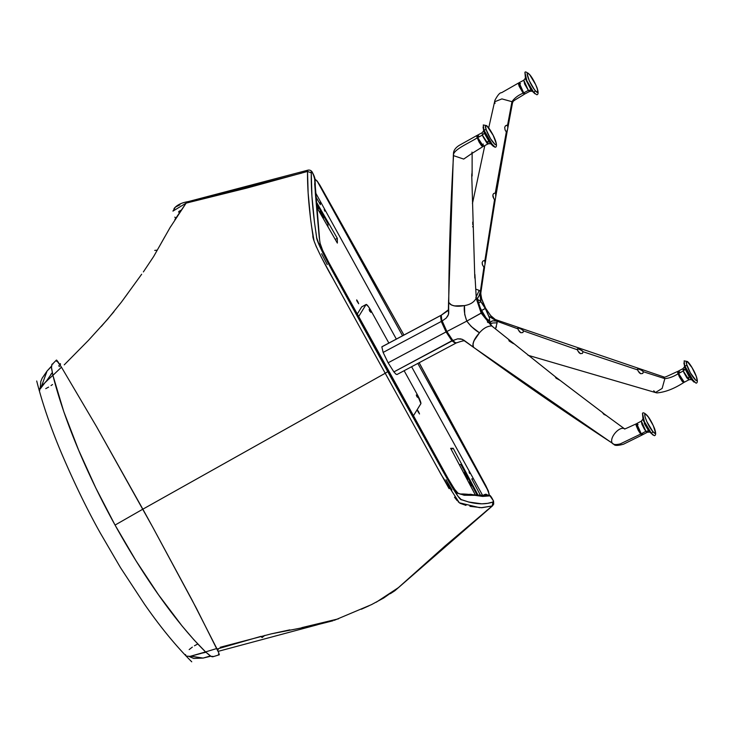 <?xml version="1.0" encoding="UTF-8"?>
<svg xmlns="http://www.w3.org/2000/svg" width="734" height="734" viewBox="0 0 734 734"><rect width="100%" height="100%" fill="white"/><g stroke="black" fill="none" stroke-linecap="round" stroke-linejoin="round"><path stroke-width="1.1" d="M321.602 253.753L327.254 264.579M446.024 479.733L451.961 489.908M470.329 483.761L469.861 484.018L470.329 483.761L471.246 485.972L470.035 484.33L469.136 482.1L470.329 483.761L471.228 485.991L469.32 482.88L469.255 482.155L470.329 483.761M466.934 477.348L467.686 479.311L466.485 477.641L464.108 472.632L466.934 477.348L466.466 477.605L467.292 478.063L467.631 479.302L466.686 477.999L464.09 472.668L466.934 477.348M477.128 495.101L460.897 464.503L459.255 464.576L460.897 464.503L477.128 495.101M315.712 179.766L317.519 181.748L315.712 179.766M488.229 490.991L417.811 363.431L488.229 490.991L419.123 362.724L486.073 486.238L489.101 493.863L488.229 490.991M402.544 335.777L317.519 181.748L402.544 335.777M489.11 495.312L489.101 493.863L489.11 495.312M315.501 192.647L396.342 339.08L315.501 192.647M411.6 366.734L482.715 495.551L411.6 366.734M320.134 185.629L403.893 335.062L320.134 185.629M486.073 486.238L488.394 491.083L489.174 495.322M262.111 637.543L264.818 635.387L262.102 637.552L260.809 636.369M357.761 301.509L357.293 301.766L357.761 301.509L358.66 303.738L356.752 300.628L356.687 299.903L357.761 301.509M418.609 411.746L418.141 411.994L418.609 411.746L419.509 413.976L417.6 410.866L417.536 410.141L418.609 411.746M469.035 471.916L469.677 473.503L469.035 471.916M324.199 209.557L324.841 211.144L324.199 209.557M320.382 204.676L320.363 201.446L320.382 204.676L315.831 196.767L320.382 204.676M316.317 201.841L337.31 238.321L335.245 239.431L337.31 238.321L337.346 243.073L316.923 207.584L337.346 243.073L337.31 238.321L316.317 201.841M475.256 494.789L450.639 448.309L453.208 448.272L451.199 449.355L453.208 448.272L478.1 495.257L453.208 448.272L450.639 448.309L475.256 494.789M471.751 478.88L480.596 495.578L471.751 478.88L473.494 478.852L471.751 478.88M154.736 250.404L157.315 250.147M181.014 210.245L178.949 211.374L181.014 210.245M60.381 363.651L59.702 364.376L60.381 363.651M52.27 372.643L50.811 374.395L52.27 372.643M40.306 387.414L40.792 381.506L42.141 378.212L47.077 371.019L41.645 385.836L47.077 371.019L51.472 366.486M210.777 656.205L203.116 658.077L190.987 656.233L203.116 658.077L210.355 655.957M205.96 652.287L201.868 653.177M217.402 649.838L218.255 649.636L217.402 649.838M317.336 624.79L218.897 651.159L317.336 624.79M320.896 213.906L323.492 217.98L320.896 213.906M316.712 205.593L318.262 208.887L316.849 206.823M327.96 226.769L327.97 223.714L316.528 203.786L327.97 223.714L327.96 226.769M320.446 213.062L320.905 212.814L322.437 215.493L320.171 211.686L320.749 213.649L319.85 211.42L320.905 212.814L320.446 213.062M316.666 206.465L318.29 208.786L316.565 205.382M39.15 390.314L45.545 381.955L52.903 375.349L51.554 368.395M51.472 367.046L51.885 364.459M52.609 363.945L56.426 360.064M52.279 364.036L52.949 363.991M52.536 384.533L51.013 385.579M48.6 387.093L45.747 388.653M203.355 652.673L205.575 651.92C174.545 621.322 141.433 572.777 115.055 525.076C88.676 477.219 64.656 422.261 52.903 375.349L51.123 376.909M49.398 378.441L41.15 386.396L39.086 389.552L39.728 390.561M185.463 654.563L186.243 656.123L190.17 656.352L201.189 653.407M52.059 364.211L51.481 367.404L52.903 375.349L61.463 367.202L57.628 361.275L56.591 360.091L56.463 360.559M52.903 375.349L63.794 411.682L78.602 450.061L95.787 487.936L115.055 525.076L142.846 509.176L96.695 426.913L61.472 367.202L96.695 426.913L152.929 527.517L142.846 509.176L385.231 373.257L142.846 509.176M216.778 648.526L191.886 599.715L152.929 527.517L196.483 608.458L218.815 652.957L216.778 648.526L205.575 651.911L216.778 648.526M115.055 525.076L136.056 560.877L158.443 594.696L182.124 626.038L193.923 639.791L205.575 651.92L190.042 656.37M59.353 366.651L58.793 365.605M56.784 361.458L56.582 360.944M56.408 360.11L61.472 367.202M189.17 649.572L192.345 647.113M194.446 645.773L197.785 643.984M212.392 656.792L211.254 656.453M210.227 655.875L205.575 651.92L210.97 656.306L213.401 656.471M218.448 653.994L219.282 654.792L219.191 653.948M448.015 478.403L448.024 478.421A19.735 1.973 -118.4 0 1 448.006 478.412C453.135 487.523 456.548 492.542 458.245 493.477L457.181 493.156L458.245 493.477L454.438 489.064L448.024 478.43L447.373 478.706L448.024 478.43A19.735 1.973 61.6 0 0 448.024 478.43L388.35 370.119L440.437 464.695L439.886 464.925L440.437 464.695L448.015 478.403L440.281 464.393M439.418 462.833L440.29 464.42M440.437 464.695L336.163 275.791L439.115 462.677M337.19 277.663L388.35 370.119L337.19 277.654M334.227 620.349L371.477 604.632L383.717 597.999L398.883 587.264L394.855 590.751L390.341 593.687L398.397 587.64L444.832 546.179L492.202 505.965L481.908 507.717L469.925 506.341M188.143 201.639L187.179 201.988M179.949 204.814L175.683 206.96M175.298 207.263L172.976 211.053M174.839 217.145L175.747 218.209L174.83 217.145M220.163 647.278L271.277 633.864L315.941 625.074L332.97 620.771M465.998 505.387L460.163 503.322L458.154 501.744M457.172 500.652L454.511 497.221M449.098 488.642L434.556 462.668M401.792 403.26L333.172 279.012C324.859 264.699 311.904 239.669 312.895 235.632L310.849 221.017C308.473 202.208 307.363 185.674 307.528 171.426L308.133 192.923L310.418 217.383M64.253 364.844L88.401 340.402L107.65 319.226L121.523 301.977L141.671 274.232M143.369 271.919L153.645 256.524L170.49 226.824M174.848 219.622L186.133 203.125L247.11 187.996L307.528 171.426L311.28 172.866C311.06 187.124 312.124 203.648 314.491 222.439L316.556 236.999C316.125 240.78 327.447 262.111 335.943 277.415L387.717 371.624L385.231 373.257L441.354 474.953L459.319 502.781L479.77 507.699M311.418 225.356L314.005 240.614M314.592 242.367L316.427 247.074M321.244 257.047L335.722 283.627M368.651 343.228L385.231 373.257L387.717 371.624L445.942 476.485L457.998 496.276L461.2 499.551L468.595 501.992L481.761 503.827L487.605 503.359L492.982 502.019C486.192 504.386 478.146 504.396 468.852 502.056L461.613 499.771C459.86 501.157 448.153 480.77 439.694 465.356L336.181 277.847L319.648 246.174L316.721 237.825L314.556 222.962L311.922 196.162L311.28 172.866L307.528 171.426L307.83 170.169C310.124 169.747 311.767 170.747 312.748 173.151C314.491 176.454 315.29 179.004 315.134 180.793L315.583 194.152L319.62 239.834L314.739 179.252L313.179 173.967C311.455 171.261 310.821 170.894 311.28 172.866L311.427 171.765L312.409 172.609L314.592 177.628L315.345 193.317L319.226 237.348A0.789 0.752 -9.8 0 1 319.253 237.467A0.789 0.752 170.2 0 0 319.226 237.348L314.657 183.794L315.161 182.894M172.94 211.108L186.133 203.125L169.857 227.907M164.902 236.587L160.195 244.991M127.881 293.297L121.358 302.188M114.009 311.62L101.301 326.465M487.523 509.846L398.397 587.64L376.23 602.238M369.046 605.779L361.367 609.238M338.475 618.826L301.747 627.653M289.857 629.855L271.892 633.717M459.851 493.863L458.245 493.477L459.851 493.863C464.952 495.138 469.604 495.578 473.815 495.166L489.468 495.762L485.229 494.468L489.468 495.762C489.505 493.046 495.597 503.9 492.982 502.019L492.193 505.965L493.367 500.68L490.257 495.845L482.66 496.413L474.926 495.331L464.154 495.248L457.677 493.074M485.247 494.349L484.458 494.633L486.321 494.331L487.651 495.588C488.449 494.927 487.385 494.606 484.458 494.633L485.963 494.193M487.651 495.588L482.192 495.955L471.714 494.523L463.319 494.744L460.071 494.065L487.651 495.588M398.883 587.264L492.523 505.827L493.707 504.111L493.542 501.01L489.147 494.652M301.692 173.096L186.133 203.125L187.794 201.722L307.867 170.178M307.693 170.316L307.528 171.426M319.262 237.568A0.789 0.752 170.2 0 0 319.253 237.467L314.702 183.5M457.667 493.074L457.732 493.083C457.346 493.606 454.107 488.716 448.024 478.421L447.373 478.706M458.787 493.542L460.75 494.037C464.567 493.551 479.1 495.872 486.89 495.312M319.712 244.119L320.015 243.082C320.694 246.441 323.547 252.771 328.584 262.066A19.735 1.973 -118.4 0 1 328.584 262.066L322.639 250.303L320.015 243.064M481.119 507.726L492.202 505.965M482.678 495.689L484.468 494.753C486.578 494.67 487.312 494.881 486.67 495.395L482.027 495.78M458.245 493.477L457.181 493.156M461.934 494.532L463.539 494.496M463.925 494.459L466.65 494.257M469.888 494.257L471.586 494.404M476.88 495.23L480.357 495.689M439.308 462.631L388.35 370.119L387.699 370.404L388.35 370.119L328.593 262.084A19.735 1.973 61.6 0 0 328.593 262.084L327.933 262.341M484.468 494.753L485.945 494.523L486.67 495.395M328.593 262.084L336.163 275.791L335.603 276.021L336.163 275.791L328.584 262.056C323.832 253.386 321.006 247.165 320.116 243.376L319.253 237.458M520.901 88.585A3.523 0.661 62 0 0 520.167 87.374A3.523 0.661 -118 0 1 520.901 88.585L520.901 88.585A3.523 0.661 -118 0 1 521.764 90.374A3.523 0.661 62 0 0 520.901 88.585L520.929 88.566M519.608 85.612L521.057 89.19A3.945 0.734 -118 0 1 519.617 85.722M490.596 324.676L489.505 320.666L488.211 320.29L485.825 317.62L480.348 308.152L478.017 301.068L478.577 299.931L480.008 300.757L480.908 301.775L478.412 303.041L480.908 301.775L485.312 308.519L481.458 310.565L485.312 308.519L488.927 316.317L496.716 321.134L492.734 320.813L490.358 322.125L490.312 324.024L492.697 322.978L497.129 322.822L496.881 321.198L488.927 316.317L489.45 317.859L485.312 308.519L481.458 310.565L485.569 308.234L491.248 316.51L496.881 321.198L497.129 322.822L492.697 322.978L490.358 323.96L490.358 322.125L489.505 320.666L486.835 318.96L487.303 320.015L482.348 312.262L487.66 321.042L492.441 326.529M682.033 380.157A3.945 0.734 -118 0 1 678.831 374.129M479.247 141.084A3.523 0.661 62 0 0 478.513 139.873A3.523 0.661 -118 0 1 479.247 141.084L479.247 141.084A3.523 0.661 -118 0 1 480.109 142.873A3.523 0.661 62 0 0 479.247 141.084L479.265 141.066M481.165 144.24A3.945 0.734 -118 0 1 479.394 141.69A3.945 0.734 -118 0 1 477.962 138.221M640.378 432.647A3.945 0.734 -118 0 1 637.176 426.628M637.718 428.28A3.523 0.661 -118 0 1 639.314 431.28A3.523 0.661 62 0 0 637.718 428.28M642.241 434.675L641.929 435.069L640.69 434.078L638.305 430.473L636.13 425.445L636.057 423.958L636.598 423.986M637.158 426.527L640.406 432.684M492.312 326.373L481.183 313.179L491.505 325.96C487.33 326.079 483.33 328.355 479.486 332.786C474.797 330.061 470.567 326.171 466.815 321.097L446.887 331.511L452.85 340.521L457.667 338.842L462.181 339.273L473.458 347.219C518.709 380.221 564.96 412.187 612.229 443.116C613.22 444.712 615.927 444.96 620.349 443.859L640.69 434.078L642.066 435.042L623.496 444.208C617.808 445.767 614.606 445.795 613.881 444.299L473.724 347.476L472.87 345.751L473.513 341.925L475.43 338.09L479.458 332.814C473.99 339.025 471.99 343.824 473.458 347.219C518.709 380.221 564.96 412.187 612.229 443.116L612.697 443.529L612.229 443.116C608.926 437.629 620.147 425.133 624.845 429.051C620.147 425.133 608.926 437.629 612.229 443.116C613.22 444.712 615.927 444.96 620.349 443.859L640.69 434.078L636.516 423.94M606.394 415.582L603.577 414.077L602.99 412.921L555.427 376.836L556.684 378.616M602.706 412.857L624.845 429.051M555.225 376.735L555.941 378.038L559.831 380.24L555.941 378.038L555.427 376.836L492.312 326.382M513.433 343.65L509.185 341.044L508.726 339.796L509.185 341.044L512.534 342.952M605.77 415.279L602.687 412.994M491.505 325.96C487.33 326.079 483.33 328.355 479.486 332.786L471.182 326.456L466.815 321.097L482.165 312.51L483.871 315.427M679.372 375.78A3.523 0.661 -118 0 1 680.978 378.781A3.523 0.661 62 0 0 679.372 375.78M604.275 414.692L603.917 414.114M476.127 296.912L476.183 298.215C474.136 302.179 470.237 304.638 464.484 305.601C463.787 309.766 464.558 314.932 466.815 321.097L446.887 331.511L451.447 338.741L455.144 342.686L456.484 342.778L455.144 342.686L452.85 340.521L457.667 338.842L460.778 338.888L463.723 340.09L473.458 347.219L472.944 343.934L473.889 340.989L479.458 332.814L474.347 340.016L472.944 343.934L473.246 346.916M490.248 324.125L490.863 325.006M473.072 346.567L473.724 347.476M489.881 323.822L487.303 320.015M491.009 325.171L489.982 323.015L491.697 321.153M477.339 301.766L476.183 298.215C474.136 302.179 470.237 304.638 464.484 305.601L464.723 314.528L466.815 321.097L481.183 313.179L476.192 298.215L481.183 313.179L482.165 312.51L476.485 299.004M483.036 146.268L482.724 146.662L481.476 145.662L479.1 142.066L476.926 137.038L476.751 135.845L477.384 135.579M477.944 138.111L481.201 144.268M449.153 303.243L448.758 302.463C448.942 253.854 450.538 204.914 453.539 155.654C452.071 150.149 469.017 143.167 477.183 137.873L476.926 135.487L459.576 145.176C455.75 147.479 453.713 150.176 453.465 153.268L453.539 155.654L463.695 159.076L472.118 153.314L463.695 159.076L453.539 155.654L453.383 154.489L448.602 301.527L448.722 313.244L447.979 315.693L446.208 318.079L442.088 321.033L441.73 319.932L446.887 331.511L442.088 321.033L446.208 318.079L448.483 314.464L448.758 302.463L450.557 304.518L453.456 305.693L457.823 306.234L464.484 305.601L457.842 306.234L453.511 305.702L450.575 304.527L448.758 302.463L451.456 305.005L454.52 305.922L464.438 305.61C456.337 307.041 451.107 305.995 448.758 302.463L448.924 302.858M448.648 302.05L448.758 302.463C448.942 253.854 450.538 204.914 453.539 155.654C452.071 150.149 469.017 143.167 477.183 137.873L483.027 146.286M696.52 377.129L696.327 376.551C700.098 386.983 690.309 375.505 687.097 365.716L684.648 365.633L687.097 365.716C683.336 355.284 693.116 366.771 696.327 376.551L697.052 379.992L695.979 380.451L690.364 372.854L686.666 364.293L686.382 362.284L687.455 361.825L692.034 367.633L696.474 376.808C694.135 370.441 689.584 362.954 687.354 361.486L684.134 360.862L684.648 365.633L683.904 362.954L685.171 369.064L683.262 371L678.592 373.487L677.803 371.386L678.051 373.78L683.804 382.478L682.354 381.579L679.39 376.881L677.785 372.936L677.62 371.753L678.253 371.496M678.812 374.028L682.069 380.184M527.966 355.256L655.444 392.534L662.141 388.424L664.848 378.634C669.261 378.221 673.656 376.597 678.051 373.78C673.656 376.597 669.261 378.221 664.848 378.634L662.141 388.424L655.444 392.534L653.746 390.791M473.458 347.219L474.026 347.677L473.458 347.219M496.413 326.63L495.45 328.96L497.129 322.822M489.633 320.428L489.45 317.859L489.633 320.428M477.183 301.325L482.348 312.262L480.33 308.959M448.602 301.628L448.694 300.775M472.063 170.912L472.081 175.775M472.65 226.512L472.861 227.045M472.724 222.09L472.779 224.687M472.843 222.65L472.852 223.989M482.871 146.626L472.072 153.378L471.962 152.085M472.1 171.563L472.072 172.251M471.999 172.949L471.769 174.793M471.751 175.279L474.797 277.966M474.916 274.773L474.889 275.47M474.825 276.168L475.146 279.232M441.73 319.932L441.272 315.216L441.73 319.932M640.947 369.863L643.434 371.771L664.848 378.634L663.233 376.909L664.848 378.634L643.434 371.771L642.195 370.477L638.268 368.954L637.461 369.147L638.121 371.037L640.709 373.716L642.727 373.459L643.434 371.771L642.727 373.459L640.709 373.716L639.25 372.707L637.607 369.89L583.108 351.742L581.869 350.439L577.97 348.889L577.208 349.045L577.86 350.935L580.392 353.65L582.392 353.412L583.108 351.742L582.392 353.412L580.392 353.65L578.961 352.623L577.355 349.779L523.553 330.896L522.314 329.584L518.461 327.988L517.718 328.126L518.369 330.006L520.865 332.759L522.847 332.548L523.553 330.896L522.847 332.548L520.865 332.759L519.452 331.713L517.883 328.85L496.881 321.198L496.551 320.501M476.935 299.096L477.375 298.61L478.155 300.114L479.605 300.399L481.99 303.078L491.248 316.51C494.028 319.483 495.854 321.024 496.716 321.134M478.146 297.518L477.375 298.61L478.807 304.427L477.192 301.353M484.99 308.39L485.569 308.234L484.99 308.39L485.569 308.234L481.541 298.921L480.366 291.517L478.999 295.949L476.696 299.243M471.742 174.784L471.962 175.334M447.712 310.84L441.272 315.216L447.712 310.84M518.149 327.905L517.883 328.85L496.881 321.198L490.872 316.07M640.314 369.624L638.268 368.963M637.938 368.89L637.607 369.89L583.108 351.742L580.622 349.824M579.988 349.577L577.97 348.889M577.658 348.815L577.355 349.779L523.553 330.896L521.076 328.96M520.443 328.704L518.461 327.988M485.569 308.234L481.541 298.921L480.366 291.517L480.853 301.61L480.174 295.683L480.568 291.563L481.394 298.435M475.705 289.113L479.238 290.407L475.815 297.619L477.375 298.61L475.815 297.619L479.238 290.407L480.366 291.517M488.486 322.134L487.945 322.593M494.23 318.914L496.184 320.061M480.871 292.316L480.816 293.811L480.871 292.316M480.816 293.912L481.688 298.894L485.578 308.188L490.67 315.583L495.367 319.556M507.579 129.156L506.579 132.303L505.056 129.863L504.698 127.331L505.451 125.853L507.166 125.285L507.855 126.523L507.708 128.487M507.341 130.432L506.919 132.34L506.313 132.047L495.615 193.244L495.707 196.877L495.955 194.235L495.276 192.996L506.313 132.047L505.056 129.863L504.698 127.331L505.451 125.853L506.744 125.211L507.744 125.964L507.809 127.808M495.322 199.18L494.982 200.098L493.881 198.804L492.844 195.042L493.569 193.574L495.276 192.996L493.569 193.574L492.844 195.042L493.009 196.914L494.532 199.74L484.871 260.818L484.99 264.451L485.22 261.809L484.119 260.497L484.871 260.818L494.532 199.74L495.111 200.043L495.322 199.18M485.082 263.873L484.339 267.653L482.596 265.139L482.146 262.625L482.853 261.148L484.119 260.497L482.853 261.148L482.146 262.625L482.348 264.488L483.899 267.295L480.394 291.334L479.238 290.407M488.688 127.964L494.588 101.787L501.918 98.906L511.965 101.677L507.506 125.532L511.965 101.677L501.918 98.906L494.588 101.787L495.065 103.329M524.691 93.796L524.535 94.126C518.791 97.879 512.525 100.953 512.827 102.136L512.451 103.155L511.965 101.677L512.451 103.164L507.653 128.817M480.862 292.701L484.596 267.139L483.899 267.295L480.742 291.857M518.966 83.034L523.14 93.163C518.296 95.172 514.571 98.007 511.965 101.677C514.571 98.007 518.296 95.172 523.14 93.163L519.195 86.337L518.433 83.85L519.039 83.08M524.535 94.126L523.14 93.163L524.379 94.163L524.691 93.769M521.057 89.19L522.856 91.768A3.945 0.734 -118 0 1 521.057 89.19M652.755 431.464L646.828 421.619L645.002 416.793L644.883 414.26L645.801 414.325L648.315 417.022L653.297 425.656L655.398 432.491L654.618 433.097L652.755 431.464C646.966 424.94 641.241 408.333 647.36 415.802L647.36 415.802C653.159 422.334 658.875 438.932 652.755 431.464L651.59 433.721L652.755 431.464M642.479 413.361L644.424 421.711L651.59 433.721L654.352 435.657C655.994 435.473 656.058 433.097 654.544 428.528C651.911 422.371 649.443 418.013 647.159 415.453C644.599 412.939 643.039 412.242 642.479 413.361M651.59 433.721L648.682 430.913L651.59 433.721L648.682 430.913L643.067 419.94L642.489 413.352M652.48 434.684L654.361 435.657M644.287 423.509L648.682 430.913L645.911 431.298L644.333 429.069L641.874 424.215L641.351 421.114L645.911 431.298L648.682 430.913L649.251 431.528M649.994 432.06L647.296 432.262L642.617 434.748L641.241 433.785L645.911 431.298L647.296 432.262L645.911 431.298L641.241 433.785L636.681 423.601L641.351 421.114L643.03 418.986M642.626 433.198L642.7 434.684L641.745 434.317L638.277 429.087L636.534 424.472L636.818 423.573L638.066 424.564M369.853 311.464L369.119 309.537L370.863 312.436L369.239 309.583L369.853 311.464M417.022 396.901L416.279 394.975L417.94 397.626L416.398 395.011L417.022 396.901M451.639 338.989A13.405 2.505 -118 0 1 446.639 331.419L442.024 320.758M442.125 321.134L446.639 331.419L451.704 339.071M441.162 315.4L440.446 315.657L441.088 315.62L440.694 317.758L441.327 320.409L445.657 330.41L451.548 339.759L453.988 342.365L455.676 342.897M381.974 346.732L440.639 315.501L441.272 321.464L440.877 315.785L441.272 321.464L446.382 331.75L441.272 321.464L383.13 352.421L381.845 346.861L440.446 315.657L381.845 346.861L383.13 352.421L441.272 321.464L446.07 331.942L452.025 340.952L446.382 331.75L388.121 362.798L383.13 352.421L388.121 362.798L446.07 331.942L452.025 340.952L455.667 343.218L452.217 340.576L393.892 371.909L388.121 362.798L393.892 371.909L452.025 340.952L455.786 342.796L455.475 343.374L455.851 342.989M397.057 374.423L395.965 374.193L393.892 371.909L395.965 374.193L397.057 374.423M417.086 394.186L404.131 370.716L417.086 394.186A9.478 1.321 -118.3 0 1 420.848 403.746L413.517 415.618L420.903 403.581L417.086 394.186M388.864 343.062L371.441 311.51L388.864 343.062M361.752 306.821A9.478 1.321 61.7 0 0 361.669 306.904L366.082 304.537A9.478 1.321 -118.3 0 1 366.156 304.454A9.478 1.321 -118.3 0 1 371.441 311.51L368.367 306.555L366.183 304.445L361.669 306.904L357.348 313.904L361.669 306.904L366.156 304.454M358.743 316.409L366.082 304.537L358.743 316.409M486.238 129.808L485.513 126.367L486.036 125.707L487.303 126.487L493.184 135.368L496.147 143.231L496.019 144.598L495.111 144.534L490.532 138.735L486.238 129.808L483.779 129.725L489.807 141.781L495.138 147.25L493.266 146.277L483.779 129.725L486.238 129.808C482.467 119.376 492.257 130.854 495.459 140.644C499.23 151.076 489.44 139.598 486.238 129.808M495.652 141.212L495.615 140.9C493.266 134.533 488.716 127.037 486.495 125.578L483.266 124.954M483.275 124.954L484.302 133.148L490 143.075L493.276 146.277M483.862 131.542L483.036 127.046L484.302 133.148L491.101 143.671M487.826 141.469L488.459 141.176L487.826 141.469L488.202 143.717L487.092 143.313L483.055 136.753L482.394 135.093L484.302 133.148L482.394 135.093L482.146 132.707L482.394 135.093L488.082 143.855L490.78 143.653M488.082 143.855L483.412 146.341L477.724 137.579L482.394 135.093L477.724 137.579L477.476 135.194L482.146 132.707L483.816 130.579M483.156 143.956L483.275 146.369L480.871 143.809L478.091 138.542L477.403 135.258M477.614 135.166L478.852 136.157M529.801 74.896L535.737 84.749L537.554 89.576L537.673 92.099L536.049 91.466L534.251 89.346L529.269 80.703L527.168 73.868L527.948 73.262L529.801 74.896C535.6 81.419 541.316 98.026 535.205 90.557L534.04 92.814L536.802 94.75C538.444 94.567 538.508 92.19 536.985 87.621C534.352 81.465 531.893 77.107 529.599 74.538L529.599 74.538C526.627 72.024 525.067 71.326 524.929 72.455L525.516 79.043L531.122 90.007L534.04 92.814L535.205 90.557C529.407 84.034 523.691 67.427 529.801 74.896M524.92 72.455L526.865 80.804L534.04 92.814L536.802 94.75M534.04 92.814L531.122 90.007L528.361 90.392L531.122 90.007L525.471 78.079L523.801 80.208L528.361 90.392L524.636 84.071L523.801 80.208L519.131 82.694L523.691 92.879L528.361 90.392L529.737 91.355L528.361 90.392L523.691 92.879L519.388 85.08L519.057 82.758L520.507 83.658M532.434 91.154L529.737 91.355L525.067 93.842L523.691 92.879L524.929 93.869M684.721 367.44L690.868 378.992L694.135 382.185L684.648 365.633L685.171 369.064L684.648 365.633L690.676 377.698L696.006 383.157C697.584 383.075 697.74 380.955 696.474 376.808M684.684 366.486L683.015 368.615L683.262 371L688.951 379.762L686.859 377.882L683.84 372.477L682.868 368.826L684.657 369.908M688.694 377.377L688.951 379.762L684.281 382.249L678.592 373.487L683.262 371L685.171 369.064L689.373 377.157M684.446 381.882L683.813 382.157L681.739 379.717L678.592 373.487L678.344 371.101L683.015 368.615M678.17 371.468L678.482 371.074L679.721 372.065M403.939 335.043L320.097 185.482L317.171 181.05L314.739 178.94M419.169 362.706L486.128 486.238M180.362 211.19L178.518 212.071M46.27 381.276L52.279 372.679M60.014 364.862L60.482 364.413M51.481 366.165L47.077 371.019M189.06 656.471L193.703 658.444L203.116 658.077M217.438 648.929L260.845 636.406M36.7 381.001C42.82 404.829 51.398 429.629 62.436 455.383C74.785 484.11 87.355 509.91 100.163 532.792L120.468 567.602L144.341 603.963C160.012 626.597 175.811 645.874 191.739 661.811M212.97 656.737L219.292 654.792M187.831 201.676C181.482 202.74 176.866 205.043 174.004 208.603M484.458 494.633L482.458 495.689M624.469 428.693C624.038 429.5 626.23 428.399 636.149 423.885M492.294 326.364L490.055 324.061M488.037 321.538L487.348 321.932M476.228 297.499L474.907 274.507M683.73 382.542C674.225 388.726 665.279 392.185 656.893 392.919L655.444 392.534M455.924 343.09C461.824 341.007 464.778 340.337 464.787 341.071L473.944 347.641M472.127 153.085L472.118 176.05M677.803 371.386C669.362 375.092 664.527 377.817 664.077 377.037L495.45 319.584M448.584 300.16L448.391 310.051L447.309 311.188L448.74 310.188M448.373 309.831L441.226 315.216M507.625 128.927L507.13 131.652M495.789 196.418L495.276 199.483M472.439 203.612L484.798 145.607M507.121 131.689L495.799 196.317M495.266 199.51L485.101 263.772M518.58 82.988L501.588 92.704C499.992 92.466 497.78 94.97 494.955 100.219L494.588 101.787M396.929 374.551L455.475 343.374M495.138 147.25C496.716 147.167 496.872 145.048 495.615 140.9M531.655 90.585L534.93 93.778M688.951 379.762L691.648 379.561"/></g></svg>
